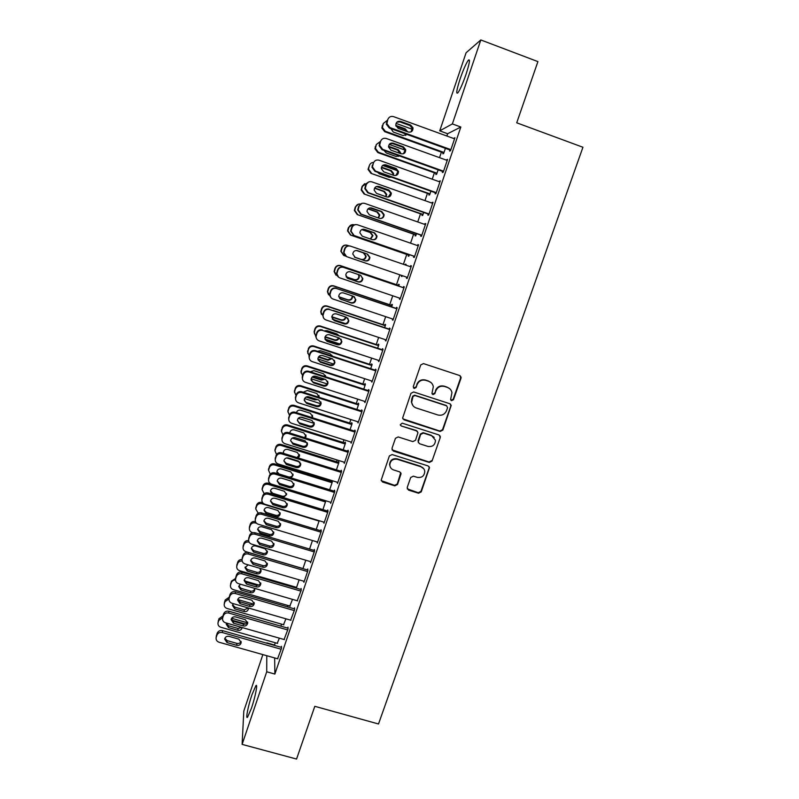 <?xml version="1.0" encoding="UTF-8"?>
<svg xmlns="http://www.w3.org/2000/svg" width="799" height="799" viewBox="0 0 799 799"><rect width="100%" height="100%" fill="white"/><g stroke="black" fill="none" stroke-linecap="round" stroke-linejoin="round"><path stroke-width="1.2" d="M451.595 400.659L453.482 399.71L460.993 378.237L461.083 377.138L459.705 375.55L423.46 363.585L420.733 364.953L413.283 386.586L414.202 388.464L416.109 387.505L417.068 384.719C418.826 380.903 421.722 379.445 425.777 380.334L428.803 381.323C431.34 382.272 432.848 384.089 433.318 386.756L431.959 393.388L432.948 394.576L434.846 393.627L435.815 390.841C437.562 387.046 440.459 385.587 444.494 386.466L447.5 387.455C449.947 388.364 451.425 390.092 451.944 392.649L450.616 399.52L451.595 400.659M450.876 400.149L453.133 399.37L460.623 377.947L460.134 375.75M413.443 387.885L415.83 387.195L417.068 384.719M432.209 394.037L434.526 393.298L435.815 390.841M251.945 694.78L255.83 685.762C258.067 682.745 255.37 696.818 251.475 708.154L247.6 717.112C245.343 720.039 248.149 705.787 251.945 694.78M460.154 78.791C463.32 69.683 466.027 63.501 468.284 60.245C470.371 58.437 469.622 63.131 466.027 74.327C462.811 83.525 460.104 89.688 457.897 92.814C455.839 94.532 456.589 89.858 460.154 78.791M407.2 487.51L408.509 490.107L418.556 493.233L421.233 491.884L429.512 467.625L428.104 465.927L392.089 454.551L389.383 455.909L381.173 480.169L382.611 482.037L394.836 485.842L397.522 484.484L401.098 473.657L399.68 471.859L393.617 469.952C391.31 469.103 390.032 467.465 389.782 465.028C390.321 460.594 392.828 458.676 397.303 459.295L421.013 466.776C423.18 467.565 424.429 469.093 424.768 471.36C424.409 475.954 421.922 477.962 417.308 477.383L413.373 476.154L410.686 477.512L407.2 487.51M274.646 657.937L274.876 674.066L460.833 127.021L452.364 123.925L439.73 130.846L466.097 52.754L480.818 39.95L452.364 123.925M274.876 674.066L266.716 671.779L242.117 744.388L243.805 711.03L262.861 654.611M480.818 39.95L537.907 61.603L516.723 122.806L582.94 147.256L378.506 723.984L314.806 706.316L296.559 759.05L242.117 744.388M440.159 431.45L442.856 430.092L451.235 405.363L449.847 403.745L413.672 391.959L410.956 393.328L402.626 418.037L404.054 419.845L440.159 431.45L439.83 431.051L442.526 429.692L450.796 406.062L450.466 404.064M440.229 437.582L432.009 461.093L429.323 462.451L393.288 451.055L391.969 448.419L395.455 438.291L398.162 436.933L412.833 441.607L415.53 440.249L417.967 432.639L416.549 430.891L401.268 425.987L400.259 424.718L402.237 423.17L438.941 434.946L440.329 436.614L440.229 437.582L432.009 461.093M284.084 639.51L288.059 628.993L287.97 627.135L287.65 628.094M285.922 618.816L283.525 624.718M297.208 600.748L301.263 590.141L301.113 588.454L300.774 589.422M299.126 579.844L296.329 588.124M296.239 588.094L296.169 587.275M310.431 561.607L310.571 562.736L314.576 550.93L314.367 549.412L314.037 550.391M312.459 540.514L309.563 549.063M323.765 522.107L323.975 523.265L328.019 511.35L327.75 510.012L327.41 511M322.936 509.632L325.822 500.793M337.188 482.216L337.508 483.425L341.592 471.4L341.253 470.241L340.913 471.24M336.419 469.842L338.936 462.431L338.616 461.353L338.287 462.321M350.841 441.987L351.17 443.205L355.295 431.07L354.886 430.102L354.536 431.11M350.042 429.672L352.119 423.54L351.74 422.631L351.41 423.6M364.634 401.378L364.963 402.616L369.118 390.361L368.649 389.572L368.299 390.591M363.785 389.133L365.423 384.279L364.983 383.55L364.654 384.539M378.556 360.379L378.876 361.627L383.081 349.263L382.531 348.664L382.182 349.692M377.657 348.194L378.856 344.669L378.346 344.119L378.017 345.108M392.609 318.991L392.938 320.259L397.173 307.765L396.564 307.365L396.204 308.404M391.67 306.876L392.409 304.689L391.84 304.329L391.5 305.328M406.801 277.203L406.451 278.222L407.12 278.481L411.405 265.867L410.716 265.677L410.376 266.696M405.822 265.128L406.082 264.339L405.193 264.918M401.627 275.435L401.348 276.244L401.977 276.464M402.257 275.645L401.967 276.484L401.348 276.244M421.063 235.196L420.713 236.254L421.453 236.304L425.777 223.57L424.738 224.399M415.4 234.806L415.051 235.825L415.74 235.875L416.509 233.608M435.465 192.809L435.105 193.867L435.914 193.718L440.279 180.864L439.24 181.693M429.223 193.997L428.883 195.026L429.632 194.886L430.891 191.181M449.997 150.002L449.627 151.081L450.516 150.721L454.931 137.738L453.882 138.577M443.185 152.809L442.836 153.847L443.655 153.508L445.413 148.344M275.236 642.746L274.466 645.402M460.833 127.021L447.63 133.733L446.861 136.02M441.388 152.16L439.53 157.663M434.396 172.814L432.229 179.196M427.435 193.368L424.978 200.629M420.504 213.822L417.747 221.952M413.612 234.187L410.566 243.176M406.741 254.462L403.405 264.299M399.84 274.826L396.504 284.684M392.738 295.79L389.712 304.729M385.677 316.664L382.961 324.674M378.636 337.438L376.239 344.529M371.635 358.102L369.547 364.284M364.674 378.676L362.876 383.959M357.732 399.15L356.244 403.545M350.831 419.535L349.642 423.041M343.96 439.81L343.071 442.446M337.128 460.004L336.529 461.772M330.317 480.089L330.017 481.008M294.212 586.696L293.972 587.425M287.86 605.462L287.4 606.831M281.528 624.139L280.858 626.146M436.194 173.453L435.845 174.482L436.624 174.252L438.132 169.817M442.716 171.455L442.346 172.524L443.195 172.274L447.59 159.351L446.541 160.19M422.291 214.452L421.952 215.47L422.671 215.43L423.68 212.444M428.244 214.052L427.884 215.111L428.663 215.061L433.008 202.267L431.969 203.096M408.529 255.071L408.189 256.079L408.838 256.229L409.368 254.671M413.922 256.239L413.562 257.288L414.272 257.448L418.576 244.774L417.847 244.674L417.537 245.593M398.721 286.072L399.23 284.564L398.621 284.284L398.282 285.293M399.69 298.147L399.38 299.066L400.009 299.415L404.274 286.871L403.625 286.571L403.265 287.61M384.649 327.59L385.617 324.724L385.078 324.264L384.738 325.263M385.567 339.735L385.887 340.993L390.112 328.559L389.532 328.069L389.183 329.098M370.706 368.709L372.124 364.524L371.645 363.885L371.315 364.873M371.585 380.923L371.905 382.172L376.089 369.857L375.57 369.168L375.23 370.187M356.893 409.448L358.761 403.954L358.342 403.135L358.012 404.114M357.722 421.732L358.052 422.961L362.187 410.766L361.747 409.887L361.408 410.896M343.21 449.807L345.508 443.026L345.158 442.037L344.828 443.006M343.999 462.152L344.319 463.36L348.424 451.285L348.054 450.217L347.715 451.215M332.074 480.638L331.775 481.547M329.657 489.787L332.384 481.747L332.114 480.648M330.466 502.211L330.726 503.39L334.791 491.425L334.481 490.177L334.142 491.165M319.171 520.718L316.234 529.397M317.083 541.902L317.263 543.04L321.288 531.185L321.038 529.757L320.709 530.746M305.777 560.229L302.931 568.638M303.8 581.223L303.91 582.331L307.905 570.586L307.725 568.978L307.385 569.957M292.514 599.38L289.837 606.041M290.636 620.174L294.651 609.617L294.521 607.839L294.202 608.808M279.36 638.161L277.243 643.315M277.573 658.766L281.508 648.289L281.448 646.341L281.128 647.3M266.776 655.709L266.716 671.779M274.457 645.023L266.826 642.845M447.63 133.733L439.73 130.846M454.022 138.167L454.701 138.407M446.711 159.67L447.39 159.92M439.45 181.073L440.129 181.323M432.209 202.377L432.888 202.616M425.008 223.58L425.687 223.82M417.847 244.674L418.526 244.913M405.453 264.159L406.072 264.379M406.451 278.222L407.13 278.452M410.716 265.677L411.395 265.907M399.38 299.066L400.059 299.285M392.339 319.8L393.008 320.019M385.328 340.434L386.007 340.664M378.356 360.978L379.026 361.198M371.415 381.423L372.084 381.642M364.504 401.767L365.173 401.987M357.622 422.022L358.292 422.232M350.781 442.177L351.45 442.386M343.969 462.241L344.629 462.451M449.687 388.674L447.5 387.455M435.495 390.521C437.243 386.726 440.129 385.278 444.154 386.157L447.16 387.145M431.2 382.721L428.803 381.323M416.788 384.409C418.536 380.604 421.433 379.145 425.477 380.034L428.494 381.023M402.866 418.856L439.83 431.051M447.57 407.71L446.661 405.842L414.921 395.515L413.013 396.474L411.655 402.277C412.044 405.083 413.562 406.981 416.219 407.969L437.902 414.991C441.917 415.85 444.803 414.401 446.551 410.626L447.57 407.71M412.943 405.622L411.385 401.927L411.725 399.081L412.733 396.144L414.631 395.185L446.321 405.502M391.999 449.857L429.013 462.002L431.7 460.653M417.438 431.45L416.269 430.491L401.268 425.987M400.389 425.208L401.008 425.607M427.994 446.441C432.688 447.021 435.175 444.953 435.465 440.249L431.72 435.745L423.37 433.068L420.664 434.436L418.227 442.037L419.645 443.775L427.994 446.441M434.197 437.383L431.72 435.745M418.446 442.776L418.057 440.728L420.374 434.037L423.071 432.678L431.41 435.345M439.909 437.183L439.72 435.415M423.81 468.803L421.013 466.776M390.242 466.966L389.552 464.579C390.092 460.144 392.589 458.236 397.053 458.846L420.723 466.316M381.253 480.658L394.596 485.353L397.273 483.994L400.728 472.608M407.21 488.858L418.276 492.733L420.953 491.375L429.103 468.084L429.013 466.516M396.054 123.386L412.334 129.288M444.014 152.469L385.288 131.256L384.738 131.705L381.852 127.96L383.3 123.475L382.391 127.5L385.288 131.256M443.815 153.038L384.738 131.705M405.642 135.401L406.531 134.272M406.711 131.455L404.614 129.288L396.004 126.172M390.921 128.629L393.258 132.025L403.016 135.55L406.851 134.392M407.54 131.755L405.253 128.839L395.805 125.413M387.086 120.499L383.3 123.475M450.886 149.643L389.902 127.57L386.896 123.655L387.835 119.46C388.973 116.904 390.871 115.955 393.537 116.624L454.561 138.826M387.835 119.46L386.317 124.145L389.313 128.04L450.676 150.252M398.182 128.359L395.795 125.353C395.944 122.227 397.512 120.899 400.509 121.368L410.656 125.053L412.993 127.85C412.973 131.086 411.415 132.474 408.319 132.035L398.182 128.359M396.843 122.197L399.86 121.877L409.957 125.543L412.284 128.319L411.036 131.885M389.233 144.429L405.063 150.112L403.505 153.738M436.983 173.213L378.336 152.219L377.817 152.569L374.921 148.704L376.339 144.479L375.43 148.344L378.336 152.219M436.823 173.683L377.817 152.569M398.411 156.414L399.091 155.825M399.959 153.378L397.652 150.132L388.524 146.846M384.059 150.432L386.287 152.969L396.034 156.454L399.29 155.895M400.559 153.588L400.539 152.569L398.272 149.783L388.534 146.277M380.334 141.503L376.339 144.479M382.671 165.443L397.612 170.766M429.982 193.857L370.936 173.333L368.029 169.378L369.418 165.393L368.509 169.118L371.415 173.093M429.852 194.227L370.936 173.333M392.928 175.081L393.008 173.753L390.731 170.876L381.383 167.55M377.488 172.224L379.355 173.812L389.093 177.268L391.51 177.198M393.388 175.251L393.597 173.513L391.31 170.616L381.503 167.131M373.652 162.427C371.605 162.457 370.187 163.445 369.418 165.393M443.565 171.196L382.671 149.363L379.655 145.328L380.594 141.313C381.732 138.766 383.63 137.818 386.287 138.477L447.22 160.429M380.594 141.313L379.106 145.718L382.112 149.733L443.395 171.705M390.931 150.142L388.534 147.026C388.753 143.99 390.321 142.711 393.248 143.181L403.375 146.826L405.732 149.733C405.632 152.879 404.074 154.227 401.058 153.768L390.931 150.142M389.842 143.78L392.639 143.58L402.716 147.206L405.063 150.102L405.732 149.733M436.274 192.649L375.47 171.056L372.444 166.921L373.393 163.056C374.521 160.519 376.409 159.57 379.066 160.219L439.919 181.942M373.393 163.056L371.935 167.211L374.941 171.316L436.144 193.048M383.72 171.815L381.313 168.609C381.592 165.653 383.16 164.414 386.017 164.884L396.134 168.489L398.511 171.495C398.331 174.552 396.773 175.86 393.827 175.4L383.72 171.815M382.971 165.233L385.448 165.183L395.515 168.769L397.872 171.755L395.924 175.48M376.489 186.497L389.782 191.181M423.011 214.402L364.084 193.997L361.178 189.962L362.087 186.387L364.694 183.68M422.921 214.671L364.084 193.997M385.677 196.594L386.137 194.477L383.85 191.52L374.521 188.234M371.655 194.147L383.061 198.162M386.057 196.724L386.686 194.337L384.389 191.361L374.691 187.945M366.701 183.251L362.526 186.207L361.837 188.274L361.617 189.802L364.534 193.857M416.079 234.856L357.263 214.571L354.357 210.467L355.265 207.001L358.561 204.125M416.019 235.026L357.263 214.571M378.187 217.907L379.285 215.091L376.988 212.065L367.949 208.909M378.526 218.027L379.805 215.051L377.498 212.005L368.129 208.729M360.359 204.015C358.112 203.835 356.544 204.804 355.665 206.921L354.766 210.397L357.682 214.522M429.023 214.002L368.299 192.639L365.273 188.424L366.222 184.689C367.35 182.162 369.228 181.223 371.885 181.862L432.649 203.336M368.469 182.072L365.742 184.889L364.803 188.604L367.81 192.799L428.923 214.292M376.539 193.378L374.122 190.102C374.461 187.216 376.029 186.007 378.826 186.487L388.933 190.052L391.31 193.138C391.081 196.125 389.522 197.383 386.636 196.934L376.539 193.378M376.239 186.586L378.287 186.676L388.344 190.222L390.711 193.298L388.274 197.093M421.812 235.246L361.168 214.122L358.142 209.837L359.091 206.212C360.209 203.705 362.087 202.766 364.734 203.395L425.408 224.639M362.077 203.316L358.641 206.312L357.702 209.907L360.719 214.172L421.742 235.435M369.388 214.841L366.981 211.505C367.35 208.679 368.918 207.51 371.675 207.98L381.762 211.505L384.149 214.671C383.87 217.578 382.312 218.806 379.475 218.357L369.388 214.841M369.697 207.88L381.213 211.575L383.59 214.721C383.56 216.809 382.541 218.087 380.544 218.546M409.178 255.211L350.861 235.096L347.945 230.921L348.843 227.535C349.912 225.128 351.72 224.219 354.267 224.829L354.297 224.839M409.158 255.29L350.471 235.046L347.565 230.891L347.795 229.573L348.464 227.525L352.669 224.599M370.346 238.981L372.464 235.605L370.167 232.519L361.737 229.603M370.686 239.101L372.953 235.655L370.636 232.559L361.887 229.523M414.621 256.389L354.077 235.505L351.051 231.161L351.989 227.645C353.098 225.138 354.976 224.199 357.622 224.829L418.217 245.832M355.954 224.589C353.837 224.619 352.379 225.628 351.58 227.625L350.641 231.131L353.657 235.445L414.601 256.469M362.277 236.194L359.87 232.809C360.279 230.042 361.837 228.904 364.554 229.373L374.621 232.859L377.018 236.075C376.689 238.931 375.131 240.129 372.344 239.67L362.277 236.194M363.335 229.183L374.112 232.819L376.489 236.025C376.339 238.402 375.081 239.66 372.743 239.78M345.577 256.089L344.069 255.58L341.153 251.345L342.052 248.06C343.121 245.653 344.918 244.754 347.455 245.353L348.803 245.812M354.386 257.048L361.208 259.375C363.835 259.805 365.323 258.686 365.672 256.01L363.375 252.883L356.344 250.467M343.67 255.41L340.813 251.226L341.702 247.95C342.731 245.613 344.489 244.704 346.966 245.213M354.426 257.068L361.637 259.535C364.284 259.975 365.772 258.846 366.122 256.159L363.815 253.013L356.404 250.467M407.48 277.433L347.016 256.779C345.058 255.98 344.049 254.511 343.989 252.384L344.918 248.958C346.027 246.472 347.905 245.533 350.541 246.152L411.046 266.926M355.205 257.448L352.788 254.022C353.238 251.315 354.796 250.187 357.463 250.656L367.52 254.112L369.917 257.378C369.557 260.164 367.999 261.343 365.253 260.883L355.006 257.378M357.093 250.556L367.041 253.962L369.428 257.218C369.068 259.995 367.52 261.163 364.793 260.714L354.916 257.338M346.586 256.599L343.62 252.244L344.549 248.849C345.617 246.412 347.435 245.473 350.022 246.002M398.911 285.503L340.344 265.588C337.827 264.998 336.039 265.897 334.981 268.274L334.092 271.47L335.97 275.216M337.408 275.995L334.401 271.69L335.29 268.484C336.349 266.087 338.147 265.188 340.684 265.777L398.891 285.573M346.107 276.784L354.456 279.61C357.043 280.04 358.531 278.941 358.911 276.324L358.381 274.546M346.187 276.923L354.856 279.87C357.463 280.299 358.951 279.201 359.33 276.564L358.731 274.666M392.119 305.538L333.642 285.832C331.116 285.253 329.328 286.142 328.279 288.509L327.4 291.635L328.569 294.811M329.937 295.96L327.68 291.945L328.559 288.809C329.617 286.432 331.415 285.533 333.942 286.112L392.069 305.697M338.776 296.749L347.735 299.755C350.292 300.174 351.77 299.106 352.179 296.529L352.109 295.86M338.816 296.978L348.104 300.094C350.671 300.534 352.159 299.455 352.569 296.858L352.449 295.97M385.368 325.473L326.961 305.977C324.444 305.408 322.656 306.297 321.607 308.654L320.739 311.71L321.448 314.357M323.016 316.034L320.988 312.109L321.857 309.043C322.916 306.676 324.704 305.777 327.23 306.357L385.278 325.722M345.408 323.585L332.504 319.3M331.815 316.734L341.043 319.8C343.42 320.239 344.898 319.28 345.458 316.923M331.775 317.073C332.284 314.506 333.832 313.448 336.409 313.907L346.426 317.243L348.823 320.619C348.374 323.265 346.826 324.364 344.189 323.915L334.182 320.599L331.775 317.073L341.383 320.239C343.92 320.669 345.408 319.61 345.837 317.063L345.837 317.063M344.129 314.077L333.233 310.441M378.636 345.318L320.309 326.032C317.802 325.463 316.024 326.362 314.976 328.709L314.117 331.695L314.546 333.912M316.324 338.107L314.327 332.194L315.186 329.188C316.244 326.831 318.032 325.932 320.549 326.501L378.516 345.667M339.645 343.92L324.973 339.086M325.133 336.709L334.382 339.755C336.289 340.194 337.687 339.545 338.576 337.787M324.983 337.088L334.691 340.284C336.798 340.734 338.247 339.955 339.026 337.937M338.636 335.31L336.828 333.882L327.191 330.696L324.873 330.766M371.935 365.073L313.687 345.987C311.181 345.438 309.413 346.327 308.364 348.664L307.785 353.478M309.143 355.725L307.695 352.179L308.554 349.233C309.603 346.886 311.38 345.997 313.897 346.556L371.785 365.513M333.483 364.004L317.922 358.941M318.721 356.674L327.75 359.62L331.465 358.481M332.154 356.104L331.965 355.285M318.411 357.103L328.029 360.239L332.044 358.661M332.344 356.164L330.157 353.867L320.539 350.721L317.383 351.27M365.273 384.738L307.106 365.862C304.599 365.313 302.831 366.202 301.792 368.529L301.113 373.033M302.531 375.64L301.093 372.084L301.942 369.198C302.991 366.861 304.769 365.962 307.285 366.511L365.093 385.268M327.131 383.929L311.141 378.766M312.639 376.639L321.158 379.395L324.094 378.976M325.523 376.738L325.463 375.41M312.079 377.098L321.398 380.104L324.893 379.225M325.822 376.838L323.515 373.762L313.907 370.646L310.192 371.775M358.631 404.314L300.544 385.637C298.047 385.098 296.279 385.987 295.24 388.304L294.511 392.579M295.96 395.475L294.531 391.9L295.37 389.063C296.409 386.736 298.187 385.837 300.694 386.386L358.421 404.933M320.649 403.715L304.579 398.571M307.166 396.704L316.194 399.19M318.711 397.203L318.941 395.385M306.047 397.073L314.796 399.88L317.493 399.61M319.151 397.343L316.903 393.557L307.315 390.481L303.211 392.239M352.029 423.8L294.022 405.333C291.525 404.793 289.757 405.682 288.729 407.989L287.96 412.074M289.418 415.21L287.99 411.625L288.819 408.828C289.857 406.521 291.625 405.622 294.142 406.162L351.79 424.509M314.047 423.36L298.247 418.356M311.75 417.517L312.419 415.23M300.634 417.148L309.553 419.705M312.359 417.707L312.629 416.619L310.332 413.273L300.754 410.227C298.596 409.797 297.158 410.606 296.419 412.654M345.448 443.205L287.52 424.928C285.033 424.409 283.265 425.288 282.247 427.585L281.458 431.53M282.926 434.876L281.478 431.27L282.307 428.514C283.335 426.207 285.103 425.318 287.61 425.847L345.178 444.004M307.305 442.856L292.184 438.112M289.817 432.888L289.827 432.688C290.397 430.411 291.865 429.472 294.212 429.882L303.78 432.898L306.077 436.254L305.448 437.932M304.589 437.662L305.917 434.956M400.369 298.377L339.984 277.942C338.007 277.143 336.998 275.665 336.968 273.518L337.887 270.182C338.996 267.695 340.863 266.766 343.49 267.375L403.914 287.92M403.944 287.84L343.49 267.375M348.164 278.601L345.757 275.136C346.217 272.479 347.775 271.38 350.411 271.84L360.459 275.256L362.856 278.571C362.456 281.308 360.908 282.447 358.202 281.997L347.136 278.042M360.788 275.385L362.396 278.312C362.007 281.028 360.459 282.167 357.772 281.727L347.775 278.342M338.586 277.163L336.629 273.278L337.558 269.962C338.656 267.485 340.514 266.556 343.131 267.166M393.288 319.21L332.993 299.016C330.996 298.197 329.987 296.719 329.977 294.551L330.896 291.295C331.994 288.819 333.852 287.89 336.489 288.489L396.823 308.804M396.883 308.634L336.489 288.489M341.153 299.645L338.746 296.149C339.235 293.543 340.783 292.464 343.39 292.923L353.428 296.299L355.825 299.645C355.395 302.332 353.847 303.46 351.18 303.011L339.575 298.566M354.347 296.769L355.405 299.285C354.976 301.962 353.438 303.081 350.781 302.631L340.803 299.285M330.896 297.518L329.677 294.212L330.586 290.976C331.685 288.519 333.543 287.58 336.159 288.179M386.237 339.955L326.032 319.98C324.014 319.161 323.006 317.672 323.016 315.495L323.925 312.309C325.023 309.852 326.881 308.913 329.508 309.513L389.762 329.597M389.852 329.328L329.508 309.513M347.785 318.072L348.434 320.159C347.984 322.786 346.456 323.885 343.83 323.445L332.234 319.001M323.495 317.812L322.756 315.056L323.655 311.88C324.754 309.443 326.601 308.514 329.218 309.103M379.225 360.599L319.101 340.843C317.073 340.024 316.064 338.526 316.094 336.339L316.993 333.213C318.092 330.766 319.94 329.837 322.566 330.426L382.731 350.292M382.861 349.912L322.566 330.426M327.24 341.443L324.843 337.907C325.373 335.37 326.911 334.332 329.458 334.781L339.455 338.077L341.852 341.493C341.383 344.089 339.845 345.168 337.238 344.729L327.24 341.443L325.073 339.385M341.123 339.255L341.503 340.933C341.033 343.52 339.505 344.589 336.908 344.159L326.961 340.883M316.094 336.339L316.764 332.694C317.852 330.257 319.7 329.338 322.307 329.917M372.254 381.143L312.209 361.607C310.162 360.788 309.163 359.28 309.203 357.083L310.102 354.027C311.191 351.59 313.038 350.661 315.655 351.24L375.74 370.886M375.9 370.406L315.425 350.631L315.655 351.24M320.339 362.187L317.932 358.641C318.481 356.144 320.019 355.116 322.536 355.565L332.524 358.821L334.921 362.257C334.431 364.813 332.893 365.872 330.317 365.443L320.339 362.187L318.032 359.75M334.401 360.289L334.601 361.597C334.112 364.144 332.584 365.203 330.017 364.773L320.089 361.538M309.293 358.411L309.013 356.454L309.902 353.408C310.981 350.981 312.828 350.062 315.425 350.631M365.303 401.597L305.348 382.282C303.29 381.453 302.292 379.944 302.352 377.747L303.23 374.741C304.319 372.314 306.167 371.385 308.774 371.954L368.778 391.38M368.968 390.811L308.584 371.255L308.774 371.954M313.458 382.841L311.061 379.275C311.62 376.818 313.148 375.8 315.655 376.239L325.632 379.465L328.019 382.911C327.51 385.438 325.982 386.476 323.425 386.057L313.458 382.841L311.091 380.084M327.64 381.163L327.73 382.162C327.23 384.669 325.702 385.707 323.166 385.288L313.248 382.082M302.362 378.716L303.071 374.022C304.149 371.615 305.987 370.686 308.584 371.255M358.391 421.942L298.526 402.846C296.449 402.027 295.45 400.509 295.53 398.302L296.399 395.355C297.478 392.938 299.325 392.009 301.932 392.579L361.847 411.785M362.077 411.115L301.772 391.77L301.932 392.579M306.616 403.385L304.229 399.81C304.799 397.393 306.327 396.394 308.804 396.823L318.761 400.009L321.148 403.475C320.629 405.962 319.101 406.991 316.574 406.561L306.616 403.385L304.219 400.379M320.858 401.887L320.898 402.626C320.379 405.093 318.861 406.122 316.344 405.702L306.436 402.536M295.51 398.991L296.269 394.536C297.338 392.139 299.176 391.22 301.772 391.77M351.51 442.197L291.725 423.32C289.637 422.491 288.649 420.983 288.739 418.766L289.608 415.87C290.676 413.463 292.514 412.544 295.121 413.093L354.946 432.079M355.205 431.32L294.991 412.194L295.121 413.093M299.805 423.84L297.418 420.264C297.997 417.867 299.525 416.878 301.982 417.308L311.93 420.464L314.317 423.929C313.777 426.386 312.259 427.395 309.752 426.986L299.805 423.84L297.408 420.614M314.087 422.471L314.097 422.991C313.558 425.428 312.049 426.436 309.553 426.027L299.665 422.891M288.709 419.215L289.498 414.961C290.576 412.564 292.404 411.645 294.991 412.194M344.669 462.361L284.963 443.695C282.866 442.866 281.867 441.358 281.977 439.14L282.836 436.284C283.905 433.897 285.742 432.968 288.339 433.517L348.084 452.294M348.374 451.435L288.249 432.529L288.339 433.517M293.033 444.194L290.646 440.609C291.236 438.242 292.754 437.273 295.201 437.692L305.128 440.808L307.505 444.294C306.966 446.711 305.448 447.71 302.961 447.3L293.033 444.194L292.913 443.155L290.636 440.788M307.335 442.936L307.325 443.255C306.776 445.662 305.268 446.661 302.791 446.251L292.913 443.155M281.957 439.39L282.766 435.285C283.835 432.898 285.662 431.979 288.249 432.529M338.906 462.511L281.048 444.444C278.561 443.924 276.804 444.803 275.785 447.09L274.986 450.926M276.544 454.521L274.996 450.816L275.815 448.109C276.844 445.812 278.611 444.923 281.108 445.442L338.606 463.4M299.905 462.062L286.581 457.917M283.335 452.274L283.915 453.502M297.078 457.597L299.425 454.571M298.397 458.007L299.555 455.79L297.258 452.424L287.71 449.447C285.373 449.048 283.915 449.967 283.335 452.224L283.405 453.343M337.847 482.426L278.232 463.969C276.124 463.15 275.136 461.632 275.256 459.415L276.104 456.609C277.163 454.222 279.001 453.303 281.598 453.842L341.253 472.399M341.582 471.45L281.528 452.753L281.598 453.842M286.292 464.459L283.905 460.873C284.504 458.526 286.012 457.567 288.439 457.987L298.357 461.063L300.734 464.549C300.174 466.946 298.666 467.934 296.199 467.525L286.292 464.459L286.202 463.32L283.905 460.893M300.594 463.26L300.584 463.42C300.024 465.797 298.526 466.786 296.069 466.376L286.202 463.32M275.246 459.505L276.064 455.51C277.123 453.143 278.951 452.224 281.528 452.753M332.384 481.737L274.616 463.859C272.129 463.35 270.372 464.229 269.363 466.506L268.554 470.221M270.282 474.127L268.554 470.281L269.363 467.615C270.382 465.328 272.149 464.439 274.646 464.958L332.054 482.716M276.883 471.6L279.121 473.997L288.609 476.923C290.966 477.313 292.404 476.374 292.953 474.107L292.953 474.067M291.136 477.912L293.063 475.235L290.776 471.869L281.238 468.923C278.911 468.524 277.463 469.442 276.873 471.67L277.283 473.637M331.066 502.391L271.53 484.144C269.423 483.335 268.424 481.817 268.554 479.6L269.403 476.833C270.462 474.466 272.289 473.537 274.876 474.067L334.451 492.424M334.781 491.365L274.846 472.888L274.876 474.067M279.57 484.623L277.193 481.028C277.802 478.721 279.31 477.772 281.717 478.182L291.625 481.228L293.992 484.713C293.433 487.08 291.925 488.059 289.468 487.65L279.57 484.623L279.52 483.395L277.213 480.928M293.992 484.713L293.872 483.485C293.313 485.842 291.815 486.821 289.368 486.421L279.52 483.395M268.554 479.49L269.393 475.645C270.452 473.278 272.269 472.369 274.846 472.888M325.842 500.863L268.204 483.195C265.717 482.696 263.97 483.575 262.961 485.842L262.142 489.368M264.149 493.692L262.132 489.667L262.931 487.03C263.95 484.753 265.707 483.864 268.204 484.374L325.543 501.942M270.471 490.846L272.709 493.273L282.187 496.169C284.474 496.559 285.922 495.65 286.511 493.462M283.315 497.547L286.601 494.601L284.314 491.225L274.786 488.309C272.479 487.919 271.031 488.828 270.442 491.035L271.77 494.022M324.314 522.276L264.868 504.239C262.741 503.42 261.752 501.902 261.892 499.695L262.731 496.958C263.79 494.601 265.608 493.682 268.194 494.201L327.69 512.349M327.989 511.18L268.194 492.933L268.194 494.201M272.898 504.688L270.521 501.103C271.131 498.816 272.639 497.877 275.026 498.276L284.913 501.293L287.29 504.778C286.711 507.115 285.213 508.084 282.776 507.685L272.898 504.688L272.868 503.37L270.551 500.883M287.181 503.58C286.561 505.837 285.073 506.756 282.706 506.356L272.868 503.37M261.902 499.335L262.751 495.68C263.81 493.333 265.618 492.414 268.194 492.933M262.661 502.701L261.822 502.441C259.345 501.942 257.598 502.821 256.589 505.078L255.76 508.444M258.217 513.208L255.74 508.953L256.539 506.356C257.548 504.089 259.305 503.21 261.792 503.71L319.051 521.078M264.089 510.022L266.337 512.459L275.795 515.325C278.012 515.705 279.44 514.856 280.089 512.758M266.327 513.767L275.835 516.643C278.162 517.023 279.61 516.094 280.169 513.867L277.882 510.491L268.374 507.605C266.077 507.225 264.629 508.124 264.04 510.301L266.327 513.767L266.337 512.459M317.593 542.062L258.227 524.224C256.099 523.415 255.111 521.907 255.261 519.69L256.089 516.993C257.138 514.646 258.956 513.727 261.543 514.246L320.948 532.174M321.238 530.906L261.573 512.878L261.543 514.246M266.247 524.663L263.87 521.078C264.489 518.811 265.987 517.882 268.364 518.281L278.242 521.258L280.609 524.753C280.03 527.06 278.531 528.019 276.114 527.63L266.247 524.663L266.257 523.255L263.93 520.758M280.519 523.575C279.84 525.732 278.362 526.611 276.074 526.211L266.257 523.255M255.29 519.11L256.149 515.625C257.198 513.288 259.006 512.369 261.573 512.878M252.674 532.673L252.234 532.543C250.177 531.754 249.218 530.296 249.378 528.159L250.167 525.592C251.176 523.345 252.923 522.456 255.41 522.946L256.579 523.295M257.737 529.118L259.985 531.565L269.433 534.391C271.58 534.771 272.998 533.962 273.687 531.944M249.418 527.46L250.247 524.234C251.246 522.007 252.973 521.118 255.44 521.597M259.945 532.953L269.443 535.789C271.75 536.169 273.198 535.25 273.767 533.043L271.48 529.677L261.982 526.821C259.705 526.441 258.257 527.33 257.658 529.497L259.945 532.953L259.985 531.565M310.901 561.747L251.625 544.129C249.488 543.32 248.499 541.802 248.659 539.595L249.478 536.938C250.526 534.601 252.344 533.682 254.921 534.191L314.247 551.919M314.526 550.541L254.981 532.733L254.921 534.191M259.625 544.538L257.258 540.963C257.877 538.726 259.375 537.797 261.742 538.186L271.6 541.133L273.967 544.628C273.378 546.906 271.88 547.864 269.483 547.475L259.625 544.538L259.665 543.05L257.338 540.553M273.887 543.46C273.158 545.527 271.69 546.366 269.473 545.967L259.665 543.05M248.709 538.816L249.568 535.47C250.616 533.143 252.414 532.234 254.981 532.733M302.961 568.548L245.892 551.65C243.835 550.871 242.876 549.422 243.046 547.285L243.825 544.748C244.834 542.501 246.581 541.622 249.058 542.112L249.108 542.121M251.415 548.144L253.663 550.581L263.101 553.377C265.188 553.757 266.596 552.978 267.325 551.05M243.106 546.406L243.935 543.31C244.804 541.273 246.362 540.364 248.629 540.553M253.593 552.049L263.081 554.856C265.378 555.225 266.816 554.326 267.385 552.139L265.108 548.763L255.62 545.947C253.353 545.567 251.915 546.456 251.315 548.593L253.593 552.049L253.663 550.581M304.249 581.352L245.053 563.934C242.906 563.125 241.917 561.617 242.087 559.41L242.896 556.783C243.945 554.456 245.752 553.537 248.329 554.037L307.575 571.565M307.845 570.087L248.429 552.499L248.329 554.037M253.033 564.334L250.666 560.758C251.295 558.541 252.794 557.622 255.141 558.012L264.988 560.918L267.345 564.404C266.756 566.671 265.268 567.61 262.881 567.23L253.033 564.334L253.113 562.746L250.786 560.259M267.275 563.245C266.506 565.233 265.048 566.022 262.901 565.632L253.113 562.746M242.167 558.441L243.016 555.225C244.065 552.908 245.862 551.999 248.429 552.499M263.51 565.752L252.534 562.516M296.569 587.385L239.59 570.686C237.513 569.907 236.564 568.449 236.734 566.321L237.653 562.296C238.452 560.369 239.92 559.44 242.077 559.51M245.123 567.09L247.37 569.507L256.799 572.274C258.826 572.653 260.224 571.914 260.983 570.047M236.834 565.293L236.874 564.783M248.179 564.853L244.993 567.62L247.271 571.065L256.739 573.842C259.026 574.201 260.464 573.302 261.043 571.145L259.765 568.259M242.177 561.058C239.92 560.878 238.372 561.797 237.513 563.814L236.734 566.321M297.618 600.868L238.502 583.64C236.354 582.841 235.375 581.332 235.545 579.135L236.354 576.538C237.393 574.221 239.201 573.302 241.777 573.802L300.933 591.12M301.203 589.552L241.897 572.174L241.777 573.802M246.482 584.029L244.114 580.464C244.754 578.266 246.232 577.357 248.579 577.737L258.407 580.613L260.764 584.099C260.164 586.336 258.676 587.265 256.309 586.895L246.482 584.029L246.581 582.351L244.254 579.884M260.694 582.93C259.895 584.838 258.457 585.597 256.359 585.208L246.581 582.351M235.655 577.997L236.504 574.89C237.543 572.583 239.34 571.684 241.897 572.174M258.786 585.048L244.674 580.933M290.217 606.141L233.308 589.622C231.231 588.853 230.282 587.405 230.462 585.277L231.4 581.193L235.615 578.406M238.861 585.957L241.098 588.354L250.516 591.09C252.494 591.46 253.872 590.751 254.661 588.963M240.419 584.199L238.701 586.546L240.978 589.992L250.437 592.738C252.714 593.098 254.142 592.209 254.721 590.062L254.402 588.274M235.505 580.004C233.418 580.004 231.99 580.933 231.231 582.801L230.462 585.277M291.026 620.284L231.99 603.265C229.842 602.466 228.854 600.968 229.033 598.761L229.832 596.204C230.871 593.897 232.679 592.978 235.246 593.467L294.322 610.586M294.601 608.918L235.395 591.749L235.246 593.467M239.95 603.635L237.593 600.069C238.232 597.892 239.71 596.993 242.037 597.362L251.855 600.209L254.212 603.684C253.603 605.902 252.124 606.831 249.767 606.461L239.95 603.635L240.09 601.867L237.762 599.42M254.142 602.516C253.313 604.344 251.885 605.073 249.847 604.693L240.09 601.867M229.173 597.472L230.012 594.466C231.051 592.169 232.839 591.27 235.395 591.749M253.153 603.984L237.792 599.54M283.885 624.818L227.056 608.478C224.978 607.709 224.03 606.271 224.209 604.144L225.168 600.009L229.203 597.223M232.619 604.743L234.866 607.11L244.264 609.827L248.309 607.969M233.348 603.654L232.439 605.402L234.716 608.828L244.154 611.545C246.422 611.904 247.84 611.015 248.429 608.898L248.419 607.999M229.023 598.9L224.968 601.697L224.209 604.144M284.454 639.619L225.508 622.791C223.35 622.002 222.372 620.503 222.561 618.306L223.35 615.769C224.379 613.472 226.187 612.563 228.744 613.043L287.74 629.962M288.03 628.204L228.933 611.235L228.744 613.043M233.458 623.14L231.101 619.595C231.74 617.437 233.218 616.538 235.535 616.908L245.333 619.714L247.69 623.19C247.081 625.387 245.603 626.306 243.256 625.947L233.458 623.14L233.618 621.292L231.301 618.875M247.62 622.012C246.771 623.769 245.353 624.458 243.375 624.089L233.618 621.292M222.721 616.868L223.56 613.952C224.589 611.664 226.377 610.766 228.933 611.235M247.241 622.741L231.63 618.266M231.9 620.164L245.473 624.039M277.583 643.415L220.824 627.255C218.746 626.496 217.797 625.048 217.987 622.93L218.966 618.736L222.891 615.959M226.417 623.45L228.654 625.797L238.042 628.473L241.608 627.385M226.586 623.1L226.207 624.169L228.474 627.595L237.912 630.281C240.159 630.631 241.578 629.752 242.167 627.644L242.167 627.644M222.631 617.717L218.746 620.503L217.987 622.93M277.922 658.855L219.056 642.236C216.899 641.447 215.91 639.949 216.11 637.752L216.899 635.255C217.927 632.968 219.715 632.059 222.282 632.528L281.188 649.247M281.488 647.4L222.492 630.631L222.282 632.528M226.986 642.566L224.639 639.02C225.278 636.883 226.756 635.994 229.053 636.364L238.841 639.14L241.198 642.606C240.579 644.783 239.111 645.692 236.774 645.332L226.986 642.566L227.186 640.638L224.869 638.251M241.128 641.407C240.259 643.095 238.851 643.764 236.923 643.395L227.186 640.638M216.309 636.184L217.128 633.347C218.157 631.07 219.945 630.171 222.492 630.631M420.953 491.375L421.233 491.884M418.276 492.733L418.556 493.233M408.249 489.607L408.509 490.107M382.601 125.573L382.062 126.042M404.614 129.288L405.253 128.839M389.313 128.04L389.902 127.57M386.526 122.157L387.116 121.658M400.509 121.368L399.86 121.877M410.656 125.053L409.957 125.543M375.65 146.577L375.14 146.946M397.652 150.132L398.272 149.783M390.731 170.876L391.31 170.616M382.112 149.733L382.671 149.363M379.325 143.89L379.875 143.49M393.248 143.181L392.639 143.58M403.375 146.826L402.716 147.206M374.941 171.316L375.47 171.056M372.164 165.513L372.674 165.223M386.017 164.884L385.448 165.183M396.134 168.489L395.515 168.769M383.85 191.52L384.389 191.361M376.988 212.065L377.498 212.005M378.826 186.487L378.287 186.676M388.933 190.052L388.344 190.222M371.675 207.98L371.175 208.06M381.762 211.505L381.213 211.575M374.621 232.859L374.112 232.819M334.382 339.755L334.691 340.284M313.897 346.556L313.687 345.987M308.554 349.233L308.364 348.664M307.895 351.24L307.705 350.651M327.75 359.62L328.029 360.239M307.285 366.511L307.106 365.862M301.942 369.198L301.792 368.529M301.283 371.185L301.133 370.506M321.158 379.395L321.398 380.104M300.694 386.386L300.544 385.637M295.37 389.063L295.24 388.304M294.711 391.041L294.591 390.272M314.586 399.081L314.796 399.88M294.142 406.162L294.022 405.333M288.819 408.828L288.729 407.989M288.169 410.806L288.079 409.957M287.61 425.847L287.52 424.928M282.307 428.514L282.247 427.585M281.657 430.481L281.598 429.542M316.074 334.771L316.304 335.3M316.764 332.694L316.993 333.213M337.238 344.729L336.908 344.159M309.213 355.475L309.413 356.104M309.902 353.408L310.102 354.027M330.317 365.443L330.017 364.773M302.382 376.079L302.551 376.808M303.071 374.022L303.23 374.741M323.425 386.057L323.166 385.288M295.59 396.584L295.72 397.413M296.269 394.536L296.399 395.355M316.574 406.561L316.344 405.702M288.829 416.998L288.928 417.917M289.498 414.961L289.608 415.87M309.752 426.986L309.553 426.027M282.097 437.313L282.157 438.321M282.766 435.285L282.836 436.284M302.961 447.3L302.791 446.251M281.108 445.442L281.048 444.444M275.815 448.109L275.785 447.09M275.176 450.067L275.146 449.038M275.395 457.527L275.425 458.636M276.064 455.51L276.104 456.609M296.199 467.525L296.069 466.376M274.646 464.958L274.616 463.859M269.363 467.615L269.363 466.506M268.714 469.562L268.714 468.444M268.724 477.652L268.734 478.851M269.393 475.645L269.403 476.833M289.468 487.65L289.368 486.421M268.204 484.374L268.204 483.195M262.931 487.03L262.961 485.842M262.292 488.968L262.322 487.77M272.709 493.273L272.729 494.321M282.187 496.169L282.247 497.218M262.092 497.677L262.062 498.966M262.751 495.68L262.731 496.958M282.776 507.685L282.706 506.356M261.792 503.71L261.822 502.441M256.539 506.356L256.589 505.078M255.9 508.284L255.95 507.005M275.795 515.325L275.835 516.643M255.49 517.612L255.42 518.99M256.149 515.625L256.089 516.993M276.114 527.63L276.074 526.211M255.41 522.946L255.47 521.667M250.167 525.592L250.247 524.234M249.528 527.52L249.618 526.151M269.433 534.391L269.443 535.789M248.908 537.447L248.819 538.926M249.568 535.47L249.478 536.938M269.483 547.475L269.473 545.967M243.825 544.748L243.935 543.31M243.196 546.666L243.305 545.208M263.101 553.377L263.081 554.856M242.367 557.203L242.247 558.761M243.016 555.225L242.896 556.783M262.881 567.23L262.901 565.632M237.513 563.814L237.653 562.296M236.884 565.722L237.023 564.184M247.37 569.507L247.271 571.065M256.799 572.274L256.739 573.842M235.855 576.858L235.705 578.506M236.504 574.89L236.354 576.538M256.309 586.895L256.359 585.208M231.231 582.801L231.4 581.193M230.601 584.688L230.771 583.08M241.098 588.354L240.978 589.992M250.516 591.09L250.437 592.738M229.373 596.424L229.183 598.161M230.012 594.466L229.832 596.204M249.767 606.461L249.847 604.693M224.968 601.697L225.168 600.009M224.349 603.585L224.549 601.887M234.866 607.11L234.716 608.828M244.264 609.827L244.154 611.545M222.911 615.899L222.701 617.727M223.56 613.952L223.35 615.769M243.256 625.947L243.375 624.089M218.746 620.503L218.966 618.736M218.127 622.381L218.347 620.603M228.654 625.797L228.474 627.595M238.042 628.473L237.912 630.281M216.489 635.285L216.249 637.193M217.128 633.347L216.899 635.255M236.774 645.332L236.923 643.395M255.83 685.762L256.589 685.981M468.284 60.245L469.492 60.694M382.391 127.5L381.852 127.96M386.317 124.145L386.896 123.655M412.993 127.85L412.284 128.319M375.43 148.344L374.921 148.704M399.919 152.919L400.539 152.569M393.008 173.753L393.597 173.513M379.106 145.718L379.655 145.328M371.935 167.211L372.444 166.921M398.511 171.495L397.872 171.755M386.137 194.477L386.686 194.337M379.285 215.091L379.805 215.051M391.31 193.138L390.711 193.298M384.149 214.671L383.59 214.721M377.018 236.075L376.489 236.025M314.327 332.194L314.117 331.695M307.695 352.179L307.515 351.6M301.093 372.084L300.943 371.405M294.531 391.9L294.412 391.13M318.981 396.114L319.21 396.903M287.99 411.625L287.9 410.776M312.429 415.75L312.629 416.619M281.478 431.27L281.418 430.321M305.907 435.285L306.077 436.254M341.852 341.493L341.503 340.933M309.013 356.454L309.203 357.083M334.921 362.257L334.601 361.597M302.192 377.008L302.352 377.747M328.019 382.911L327.73 382.162M295.4 397.473L295.53 398.302M321.148 403.475L320.898 402.626M288.639 417.847L288.739 418.766M314.317 423.929L314.097 422.991M281.917 438.122L281.977 439.14M307.505 444.294L307.325 443.255M274.996 450.816L274.966 449.787M299.415 454.741L299.555 455.79M275.216 458.306L275.256 459.415M300.734 464.549L300.584 463.42M268.554 470.281L268.554 469.163M292.953 474.107L293.063 475.235M268.554 478.401L268.554 479.6M262.132 489.667L262.162 488.459M286.531 493.542L286.601 494.601M261.922 498.396L261.892 499.695M287.29 504.778L287.211 503.69M255.74 508.953L255.8 507.665M280.129 512.948L280.169 513.867M255.32 518.301L255.261 519.69M280.609 524.753L280.569 523.794M249.378 528.159L249.458 526.791M273.747 532.234L273.767 533.043M248.749 538.117L248.659 539.595M273.967 544.628L273.947 543.789M243.046 547.285L243.156 545.827M267.385 551.43L267.385 552.139M242.207 557.842L242.087 559.41M267.345 564.404L267.355 563.665M261.053 570.516L261.043 571.145M235.705 577.477L235.545 579.135M260.764 584.099L260.784 583.44M254.741 589.502L254.721 590.062M229.223 597.023L229.033 598.761M254.212 603.684L254.232 603.105M248.459 608.399L248.429 608.898M222.771 616.478L222.561 618.306M247.69 623.19L247.72 622.681M216.349 635.844L216.11 637.752"/></g></svg>
